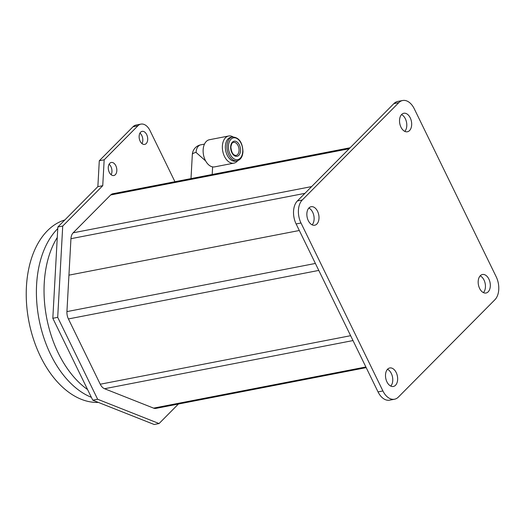 <?xml version="1.0" encoding="UTF-8"?>
<svg xmlns="http://www.w3.org/2000/svg" width="525" height="525" viewBox="0 0 525 525"><rect width="100%" height="100%" fill="white"/><g stroke="black" fill="none" stroke-linecap="round" stroke-linejoin="round"><path stroke-width="0.79" d="M109.095 164.24A6.648 4.174 -101 0 1 110.946 166.661A6.648 4.174 -101 0 1 111.129 174.727M115.822 165.716A6.648 4.174 79 0 0 111.287 162.481A6.648 4.174 79 0 0 109.285 172.305A6.648 4.174 79 0 0 113.82 175.534A6.648 4.174 79 0 0 115.822 165.716M139.958 133.114A6.648 4.174 -101 0 1 141.809 135.535A6.648 4.174 -101 0 1 141.993 143.601M146.685 134.59A6.648 4.174 79 0 0 142.15 131.362A6.648 4.174 79 0 0 140.142 141.186A6.648 4.174 79 0 0 144.677 144.414A6.648 4.174 79 0 0 146.685 134.59M57.848 226.997L62.724 226.052L57.697 317.343L52.822 318.288L57.848 226.997L97.867 186.637L102.743 185.692L104.167 159.817L137.904 125.79L133.028 126.735A13.296 8.348 -101 0 1 136.047 125.062L140.923 124.117A13.296 8.348 79 0 0 137.904 125.79M97.867 186.637L99.291 160.762L104.167 159.817M62.724 226.052L102.743 185.692M97.65 399.256L159.055 423.55L154.173 424.495L92.774 400.201L97.65 399.256L57.697 317.343M92.774 400.201L52.822 318.288M178.408 404.033L159.055 423.55M140.923 124.117A13.296 8.348 79 0 1 149.993 130.574L174.937 181.716M99.291 160.762L133.028 126.735M308.293 220.644A9.424 5.913 -101 0 1 311.135 206.719A9.424 5.913 -101 0 1 317.566 211.299A9.424 5.913 -101 0 1 314.724 225.218A9.424 5.913 -101 0 1 308.293 220.644M308.864 208.051A9.424 5.913 -101 0 1 312.683 212.244A9.424 5.913 -101 0 1 312.119 224.838M479.614 288.428A9.424 5.913 -101 0 1 482.455 274.503A9.424 5.913 -101 0 1 488.88 279.083A9.424 5.913 -101 0 1 486.038 293.009A9.424 5.913 -101 0 1 479.614 288.428M480.178 275.835A9.424 5.913 -101 0 1 484.004 280.028A9.424 5.913 -101 0 1 483.433 292.622M400.969 127.181A9.424 5.913 -101 0 1 403.81 113.262A9.424 5.913 -101 0 1 410.235 117.836A9.424 5.913 -101 0 1 407.393 131.762A9.424 5.913 -101 0 1 400.969 127.181M401.533 114.588A9.424 5.913 -101 0 1 405.359 118.781A9.424 5.913 -101 0 1 404.788 131.381M386.938 381.892A9.424 5.913 -101 0 1 389.78 367.966A9.424 5.913 -101 0 1 396.204 372.54A9.424 5.913 -101 0 1 393.369 386.466A9.424 5.913 -101 0 1 386.938 381.892M387.509 369.292A9.424 5.913 -101 0 1 391.328 373.485A9.424 5.913 -101 0 1 390.764 386.085M402.655 100.505A17.017 10.684 79 0 1 414.264 108.773L496.178 276.728A17.017 10.684 79 0 1 494.911 299.729L398.383 397.077A17.017 10.684 79 0 1 394.518 399.223A17.017 10.684 79 0 1 382.915 390.954L300.996 223L296.12 223.945A17.017 10.684 -101 0 1 297.386 200.944L393.914 103.596A17.017 10.684 -101 0 1 397.779 101.45L402.655 100.505A17.017 10.684 79 0 0 398.79 102.651L393.914 103.596M297.386 200.944L302.262 199.999L398.79 102.651M302.262 199.999A17.017 10.684 79 0 0 300.996 223M394.518 399.223L389.642 400.168A17.017 10.684 -101 0 1 378.033 391.899L296.12 223.945M318.787 270.421L68.407 318.944A9.785 6.143 -101 0 1 66.931 311.607L68.939 275.152L299.316 230.501L68.939 275.152L70.947 238.691A9.785 6.143 -101 0 1 73.152 232.811L110.67 194.972A9.785 6.143 -101 0 1 112.895 193.738L350.116 147.761M68.407 318.944L100.249 384.221A9.785 6.143 -101 0 0 104.547 388.723L153.582 408.128L365.879 366.982M366.201 367.631L155.964 408.378A9.785 6.143 -101 0 1 153.582 408.128M87.583 389.563A93.076 58.426 -101 0 1 76.643 380.067A93.076 58.426 -101 0 1 57.271 237.471M57.757 228.624A93.076 58.426 79 0 0 50.669 354.585A93.076 58.426 79 0 0 91.357 397.307M64.837 219.949A93.076 58.426 79 0 0 40.504 356.554A93.076 58.426 79 0 0 98.365 402.413M205.636 160.932L196.055 152.434A10.467 3.032 -176.8 0 0 192.327 154.521L191.002 178.605M233.061 136.894A13.821 8.676 79 0 0 228.637 136.008L209.403 139.735A13.821 8.676 79 0 0 203.149 149.789A13.821 8.676 79 0 0 214.666 166.871L233.894 163.144A13.821 8.676 79 0 0 237.674 160.676M228.637 136.008A13.821 8.676 79 0 0 222.383 146.062A13.821 8.676 79 0 0 233.894 163.144M225.382 146.114A12.147 7.626 -101 0 1 230.875 137.281L232.477 136.972A12.147 7.626 -101 0 0 226.977 145.806A12.147 7.626 -101 0 0 237.097 160.821L235.495 161.129A12.147 7.626 -101 0 1 225.382 146.114M378.033 391.899L382.915 390.954M110.67 194.972L349.132 148.759M73.152 232.811L311.614 186.592M70.947 238.691L304.92 193.351M315.387 263.452L66.931 311.607M350.621 335.698L100.249 384.221M352.997 340.567L104.547 388.723M204.481 144.106L200.793 144.821A10.467 6.569 79 0 0 196.055 152.434M228.454 145.917A11.097 6.969 -101 0 1 236.171 138.134A11.097 6.969 -101 0 1 242.721 151.561A11.097 6.969 -101 0 1 235.003 159.344A11.097 6.969 -101 0 1 228.454 145.917M239.059 150.583A6.648 4.174 79 0 0 233.52 142.367C232.982 142.839 231.866 141.783 230.882 146.993C231.427 152.558 233.146 155.367 236.053 155.42A6.648 4.174 79 0 0 239.059 150.583M230.639 146.783A7.698 4.83 -101 0 1 235.994 141.389A7.698 4.83 -101 0 1 240.535 150.695A7.698 4.83 -101 0 1 235.18 156.096A7.698 4.83 -101 0 1 230.639 146.783M200.793 144.821A10.467 10.467 0 0 0 192.327 154.521M212.198 174.497L212.618 166.884M237.097 160.821C240.614 159.817 242.57 156.804 242.963 151.778C242.537 142.341 239.039 137.406 232.477 136.972"/></g></svg>
